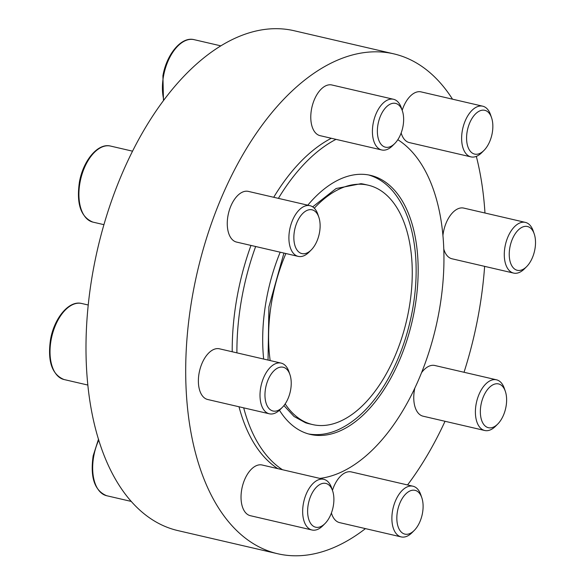 <?xml version="1.0" encoding="UTF-8"?>
<svg xmlns="http://www.w3.org/2000/svg" width="585" height="585" viewBox="0 0 585 585"><rect width="100%" height="100%" fill="white"/><g stroke="black" fill="none" stroke-linecap="round" stroke-linejoin="round"><path stroke-width="0.88" d="M365.449 528.621A256.596 142.001 -76.9 0 1 277.736 553.754L178.037 530.632A256.596 142.001 -76.9 0 1 97.695 248.581A256.596 142.001 -76.9 0 1 294.014 30.705L393.712 53.835A256.596 142.001 -76.9 0 1 452.527 99.187M368.557 174.944A132.985 73.593 -76.9 0 1 370.232 175.463C378.634 178.279 386.056 183.376 392.498 190.739C405.39 205.964 413.054 227.141 415.467 254.278C416.981 272.259 415.964 290.95 412.432 310.357C407.365 337.391 398.392 361.727 385.522 383.365C371.402 406.663 355.205 422.311 336.923 430.297C327.9 434.077 318.993 435.386 310.211 434.216A132.985 73.593 -76.9 0 1 308.478 433.938M280.193 252.201A132.985 73.593 103.1 0 0 266.467 299.154A132.985 73.593 103.1 0 0 263.659 359.058M279.447 410.231A132.985 73.593 103.1 0 0 310.364 434.428A132.985 73.593 103.1 0 0 412.103 321.516A132.985 73.593 103.1 0 0 370.466 175.339A132.985 73.593 103.1 0 0 307.798 205.181M484.629 266.358A256.596 142.001 -76.9 0 1 478.42 314.854A256.596 142.001 -76.9 0 1 464.029 372.272M445.031 421.288A256.596 142.001 -76.9 0 1 407.548 484.958M277.736 553.754A256.596 142.001 -76.9 0 1 197.401 271.711A256.596 142.001 -76.9 0 1 393.712 53.835M476.336 156.385A256.596 142.001 -76.9 0 1 484.972 213.013M277.817 468.643A177.087 98.002 -76.9 0 1 239.002 406.765M232.216 351.768A177.087 98.002 -76.9 0 1 237.247 296.164A177.087 98.002 -76.9 0 1 250.972 245.422M273.714 197.277A177.087 98.002 -76.9 0 1 331.307 138.272M298.233 256.391L236.596 242.088A26.018 14.398 -76.9 0 1 228.004 215.624A26.018 14.398 -76.9 0 1 248.354 191.397L309.991 205.693A26.018 14.398 103.1 0 0 289.641 229.92A26.018 14.398 103.1 0 0 298.233 256.391A26.018 14.398 103.1 0 0 309.034 252.15L311.242 249.934A22.471 12.439 103.1 0 0 318.832 217.21A22.471 12.439 103.1 0 0 306.109 210.871A22.471 12.439 103.1 0 0 294.489 230.739A22.471 12.439 103.1 0 0 297.78 250.994A22.471 12.439 103.1 0 0 311.242 249.934M269.341 413.8L207.704 399.504A26.018 14.398 -76.9 0 1 199.119 373.033A26.018 14.398 -76.9 0 1 219.47 348.806L281.1 363.102A26.018 14.398 103.1 0 0 260.749 387.328A26.018 14.398 103.1 0 0 269.341 413.8A26.018 14.398 103.1 0 0 280.142 409.558L282.35 407.35A22.471 12.439 103.1 0 0 289.941 374.627A22.471 12.439 103.1 0 0 277.217 368.287A22.471 12.439 103.1 0 0 265.597 388.155A22.471 12.439 103.1 0 0 268.888 408.41A22.471 12.439 103.1 0 0 282.35 407.35M381.742 149.972L320.112 135.669A26.018 14.398 -76.9 0 1 311.52 109.205A26.018 14.398 -76.9 0 1 331.87 84.979L393.508 99.274A26.018 14.398 103.1 0 0 373.157 123.501A26.018 14.398 103.1 0 0 381.742 149.972A26.018 14.398 103.1 0 0 392.55 145.731L394.758 143.522A22.471 12.439 103.1 0 0 402.348 110.792A22.471 12.439 103.1 0 0 389.625 104.452A22.471 12.439 103.1 0 0 378.005 124.32A22.471 12.439 103.1 0 0 381.288 144.575A22.471 12.439 103.1 0 0 394.758 143.522M311.995 530.003L250.365 515.699A26.018 14.398 -76.9 0 1 241.773 489.228A26.018 14.398 -76.9 0 1 262.124 465.002L323.754 479.305A26.018 14.398 103.1 0 0 303.403 503.531A26.018 14.398 103.1 0 0 311.995 530.003A26.018 14.398 103.1 0 0 322.803 525.761L325.011 523.546A22.471 12.439 103.1 0 0 332.602 490.822A22.471 12.439 103.1 0 0 319.878 484.482A22.471 12.439 103.1 0 0 308.258 504.35A22.471 12.439 103.1 0 0 311.542 524.606A22.471 12.439 103.1 0 0 325.011 523.546M421.814 497.74A22.471 12.439 103.1 0 0 409.091 491.4A22.471 12.439 103.1 0 0 397.471 511.268A22.471 12.439 103.1 0 0 400.762 531.524A22.471 12.439 103.1 0 0 414.224 530.463A22.471 12.439 103.1 0 0 421.814 497.74L420.805 494.786A26.018 14.398 103.1 0 0 412.973 486.215A26.018 14.398 103.1 0 0 392.623 510.442A26.018 14.398 103.1 0 0 401.215 536.913L339.578 522.617A26.018 14.398 -76.9 0 1 331.41 512.994M332.441 490.354A26.018 14.398 -76.9 0 1 351.336 471.919L412.973 486.215M491.561 117.709A22.471 12.439 103.1 0 0 478.837 111.369A22.471 12.439 103.1 0 0 467.218 131.237A22.471 12.439 103.1 0 0 470.508 151.493A22.471 12.439 103.1 0 0 483.971 150.433A22.471 12.439 103.1 0 0 491.561 117.709L490.552 114.755A26.018 14.398 103.1 0 0 482.72 106.192A26.018 14.398 103.1 0 0 462.369 130.418A26.018 14.398 103.1 0 0 470.962 156.882L409.324 142.586A26.018 14.398 -76.9 0 1 401.156 132.97M402.188 110.324A26.018 14.398 -76.9 0 1 421.09 91.889L482.72 106.192M505.33 391.321A22.471 12.439 103.1 0 0 492.607 384.981A22.471 12.439 103.1 0 0 480.987 404.849A22.471 12.439 103.1 0 0 484.27 425.105A22.471 12.439 103.1 0 0 497.74 424.045A22.471 12.439 103.1 0 0 505.33 391.321L504.321 388.367A26.018 14.398 103.1 0 0 496.49 379.804A26.018 14.398 103.1 0 0 476.139 404.03A26.018 14.398 103.1 0 0 484.724 430.494L423.094 416.198A26.018 14.398 -76.9 0 1 414.502 389.727A26.018 14.398 -76.9 0 1 414.802 388.221M421.609 372.579A26.018 14.398 -76.9 0 1 434.852 365.501L496.49 379.804M534.222 233.905A22.471 12.439 103.1 0 0 521.498 227.565A22.471 12.439 103.1 0 0 509.879 247.433A22.471 12.439 103.1 0 0 513.162 267.689A22.471 12.439 103.1 0 0 526.632 266.636A22.471 12.439 103.1 0 0 534.222 233.905L533.213 230.951A26.018 14.398 103.1 0 0 525.374 222.388A26.018 14.398 103.1 0 0 505.023 246.614A26.018 14.398 103.1 0 0 513.615 273.085L451.986 258.782A26.018 14.398 -76.9 0 1 443.752 248.947M442.911 235.609A26.018 14.398 -76.9 0 1 443.393 232.318A26.018 14.398 -76.9 0 1 463.744 208.092L525.374 222.388M255.66 246.512A177.087 98.002 103.1 0 0 241.941 297.253A177.087 98.002 103.1 0 0 236.91 352.85M243.696 407.855A177.087 98.002 103.1 0 0 282.504 469.733M319.834 478.391A177.087 98.002 103.1 0 0 436 326.51A177.087 98.002 103.1 0 0 397.807 139.705M335.995 139.354A177.087 98.002 103.1 0 0 278.401 198.366M285.158 403.906A122.879 67.999 103.1 0 0 312.646 424.586L308.851 423.701A122.879 67.999 -76.9 0 1 305.553 422.779L294.05 416.491L283.93 405.58M312.683 206.863L336.119 188.509L361.018 183.683A122.879 67.999 -76.9 0 1 364.382 184.304L368.184 185.189A122.879 67.999 103.1 0 0 314.299 208.194M285.897 253.524A122.879 67.999 103.1 0 0 272.083 299.586A122.879 67.999 103.1 0 0 270.175 360.572M312.646 424.586A122.879 67.999 103.1 0 0 406.655 320.251A122.879 67.999 103.1 0 0 368.184 185.189M401.215 536.913A26.018 14.398 103.1 0 0 412.016 532.672L414.224 530.463M484.724 430.494A26.018 14.398 103.1 0 0 495.532 426.253L497.74 424.045M332.602 490.822L331.593 487.868A26.018 14.398 103.1 0 0 323.754 479.305M289.941 374.627L288.931 371.672A26.018 14.398 103.1 0 0 281.1 363.102M318.832 217.21L317.823 214.256A26.018 14.398 103.1 0 0 309.991 205.693M402.348 110.792L401.339 107.837A26.018 14.398 103.1 0 0 393.508 99.274M470.962 156.882A26.018 14.398 103.1 0 0 481.762 152.641L483.971 150.433M513.615 273.085A26.018 14.398 103.1 0 0 524.423 268.844L526.632 266.636M98.777 440.008A39.034 21.601 103.1 0 0 93.783 456.022A39.034 21.601 103.1 0 0 106.667 495.722C94.565 490.749 90.068 477.448 93.169 455.817L98.514 439.145M51.129 339.819A39.034 21.601 103.1 0 0 64.014 379.526C51.911 374.546 47.414 361.245 50.507 339.622C54.149 318.247 68.942 300.112 81.651 303.483A39.034 21.601 103.1 0 0 51.129 339.819M80.021 182.41A39.034 21.601 103.1 0 0 92.905 222.11C80.803 217.137 76.299 203.836 79.399 182.206C83.041 160.831 97.834 142.703 110.543 146.067A39.034 21.601 103.1 0 0 80.021 182.41M163.471 100.481L162.915 75.794C166.549 54.412 181.35 36.285 194.059 39.648A39.034 21.601 103.1 0 0 163.529 75.992A39.034 21.601 103.1 0 0 163.829 100.006M268.04 360.075L268.903 306.854L283.937 253.071M106.667 495.722L131.354 501.447M64.014 379.526L87.904 385.069M81.651 303.483L88.262 305.012M92.905 222.11L103.925 224.669M110.543 146.067L132.495 151.164M194.059 39.648L220.735 45.835"/></g></svg>

